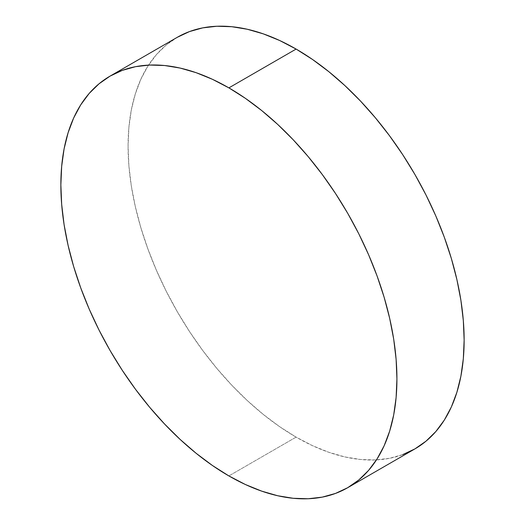 <?xml version="1.0" encoding="UTF-8"?>
<svg xmlns="http://www.w3.org/2000/svg" width="525" height="525" viewBox="0 0 525 525"><rect width="100%" height="100%" fill="white"/><g stroke="black" fill="none" stroke-linecap="round" stroke-linejoin="round"><path stroke-width="0.39" stroke-dasharray="2.62 1.97" d="M402.701 454.624L389.458 458.325L375.316 459.946L360.406 459.48L344.886 456.934L328.886 452.32L312.578 445.699L296.107 437.122L279.635 426.681L263.327 414.468L247.327 400.608L231.801 385.232L216.897 368.484L202.755 350.529L189.505 331.537L177.293 311.699L166.215 291.198L156.391 270.231L147.919 249.007L140.864 227.719L135.312 206.588L131.303 185.804L128.881 165.572L128.074 146.088L128.881 127.536L131.303 110.099L135.312 93.942L140.864 79.222L147.919 66.078L156.391 54.639L166.215 45.019L177.293 37.301A237.635 137.196 -120 0 0 140.864 227.719A237.635 137.196 -120 0 0 296.107 437.122L228.893 475.932L296.107 437.122A237.635 137.196 -120 0 0 414.921 448.895"/><path stroke-width="0.79" d="M402.701 454.624L414.921 448.895A237.635 137.196 -120 0 0 451.349 258.477A237.635 137.196 -120 0 0 296.107 49.068L228.893 87.878A237.635 137.196 60 0 1 384.136 297.281A237.635 137.196 60 0 1 347.708 487.699A237.635 137.196 60 0 1 228.893 475.932L212.422 465.485L196.114 453.272L180.114 439.412L164.594 424.036L149.684 407.288L135.542 389.333L122.299 370.342L110.079 350.503L99.002 330.002L89.178 309.035L80.706 287.812L73.651 266.523L68.099 245.392L64.089 224.608L61.674 204.376L60.861 184.892L61.674 166.34L64.089 148.903L68.099 132.746L73.651 118.027L80.706 104.882L89.178 93.443L99.002 83.823L110.079 76.105L122.299 70.376L135.542 66.675L149.684 65.054L164.594 65.52L180.114 68.066L196.114 72.68L212.422 79.301L228.893 87.878L245.365 98.319L261.673 110.532L277.673 124.392L293.199 139.768L308.103 156.516L322.245 174.471L335.495 193.463L347.708 213.301L358.785 233.802L368.609 254.769L377.081 275.993L384.136 297.281L389.688 318.412L393.697 339.196L396.119 359.428L396.926 378.912L396.119 397.464L393.697 414.901L389.688 431.058L384.136 445.777L377.081 458.922L368.609 470.361L358.785 479.981L347.708 487.699L335.495 493.428L322.245 497.129L308.103 498.75L293.199 498.284L277.673 495.738L261.673 491.124L245.365 484.503L228.893 475.932A237.635 137.196 60 0 1 73.651 266.523A237.635 137.196 60 0 1 110.079 76.105A237.635 137.196 60 0 1 228.893 87.878L296.107 49.068A237.635 137.196 -120 0 0 177.293 37.301L110.079 76.105M347.708 487.699L414.921 448.895L425.998 441.177L435.822 431.557L444.294 420.118L451.349 406.973L456.901 392.254L460.911 376.097L463.326 358.66L464.139 340.108L463.326 320.624L460.911 300.392L456.901 279.608L451.349 258.477L444.294 237.188L435.822 215.965L425.998 194.998L414.921 174.497L402.701 154.658L389.458 135.667L375.316 117.712L360.406 100.964L344.886 85.588L328.886 71.728L312.578 59.515L296.107 49.068L279.635 40.497L263.327 33.876L247.327 29.262L231.801 26.716L216.897 26.25L202.755 27.871L189.505 31.572L177.293 37.301"/></g></svg>
